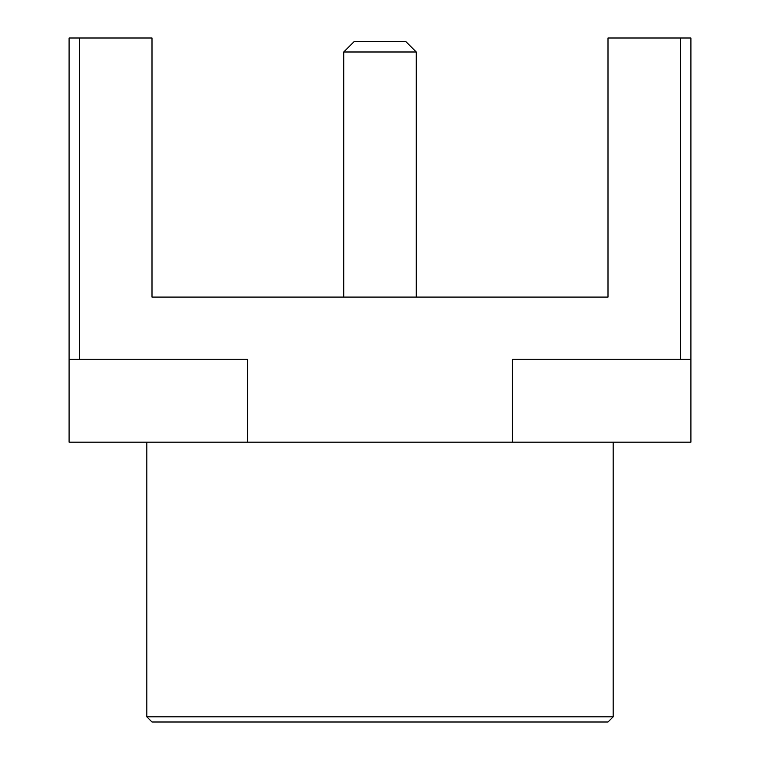 <?xml version="1.0" encoding="UTF-8"?>
<svg xmlns="http://www.w3.org/2000/svg" width="760" height="760" viewBox="0 0 760 760"><rect width="100%" height="100%" fill="white"/><g stroke="black" fill="none" stroke-linecap="round" stroke-linejoin="round"><path stroke-width="1.14" d="M343.729 51.993L354.094 41.629L405.906 41.629L416.271 51.993L343.729 51.993L343.729 297.094M416.271 51.993L416.271 297.094M680.542 38L690.906 38L690.906 442.177L512.458 442.177L512.458 359.271L680.542 359.271L680.542 38L608 38L608 297.094L152 297.094L152 38L79.458 38L79.458 359.271L247.541 359.271L247.541 442.177L512.458 442.177M247.541 442.177L69.094 442.177L69.094 38L79.458 38M613.178 716.822L608 722L152 722L146.822 716.822L613.178 716.822L613.178 442.177M146.822 716.822L146.822 442.177M680.542 359.271L690.906 359.271M69.094 359.271L79.458 359.271"/></g></svg>
